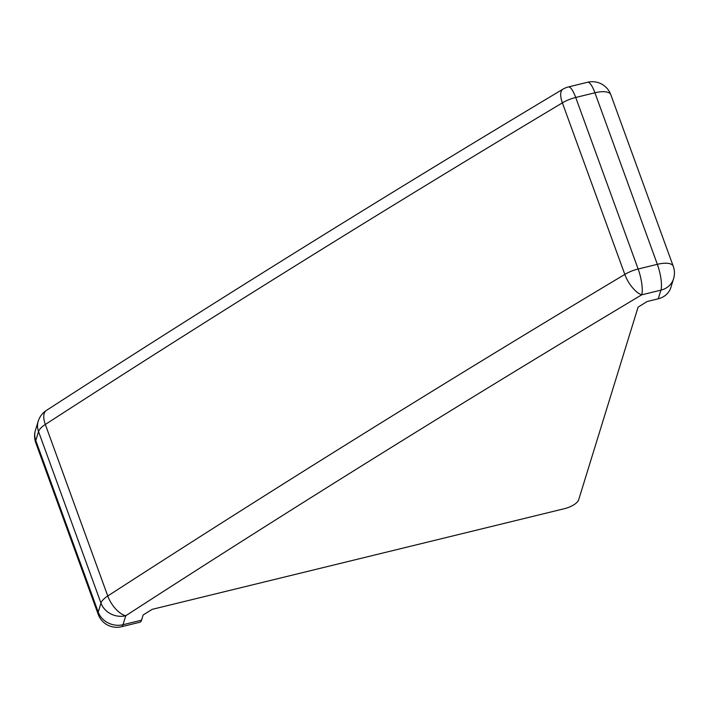<?xml version="1.0" encoding="UTF-8"?>
<svg xmlns="http://www.w3.org/2000/svg" width="709" height="709" viewBox="0 0 709 709"><rect width="100%" height="100%" fill="white"/><g stroke="black" fill="none" stroke-linecap="round" stroke-linejoin="round"><path stroke-width="1.06" d="M673.55 278.805L670.874 287.473A19.746 17.539 -162.9 0 1 658.253 298.808L660.93 290.141A19.746 17.539 17.1 0 0 673.55 278.805A19.746 19.746 0 0 0 673.24 266.229L610.803 94.696A19.746 19.746 0 0 0 587.566 82.262A19.746 5.06 -103.7 0 1 594.922 92.782L575.717 97.47A19.746 5.06 -103.7 0 0 568.352 86.959L587.566 82.262M98.197 614.304L35.76 442.771A19.746 19.746 0 0 1 35.45 430.195A19.746 17.539 17.1 0 0 35.778 440.537L98.214 612.08L100.979 603.102A19.746 17.539 17.1 0 0 125.768 615.731L122.994 624.709A19.746 17.539 -162.9 0 1 98.214 612.08A19.746 7.524 -20 0 0 98.197 614.304A19.746 19.746 0 0 0 121.434 626.738A19.746 5.06 -103.7 0 0 122.994 624.709L141.534 620.18L143.138 614.978L152.187 609.35L564.497 508.663A13.161 5.016 160 0 0 578.641 499.872L638.082 307.148L647.131 301.52L658.253 298.808M141.534 620.18A19.746 5.06 76.3 0 1 139.974 622.21L121.434 626.738M568.352 86.959A19.746 19.746 0 0 0 562.902 89.192A19.746 8.224 -120.9 0 0 562.379 102.867A9207.145 3508.566 160 0 0 45.323 424.461L107.759 595.994A19.746 9.403 -122.9 0 0 125.768 615.731A9187.399 3501.042 160 0 1 641.716 294.829A19.746 8.224 -120.9 0 1 624.815 274.41L562.379 102.867A19.746 7.524 -20 0 1 575.717 97.47L638.144 269.012A19.746 5.06 -103.7 0 1 641.716 294.829L660.93 290.141A19.746 5.06 -103.7 0 0 657.358 264.324L594.922 92.782A19.746 7.524 -20 0 1 607.25 92.117A19.746 7.524 -20 0 1 610.803 94.696M673.24 266.229A19.746 7.524 -20 0 0 669.686 263.659A19.746 7.524 -20 0 0 657.358 264.324L638.144 269.012A19.746 7.524 -20 0 0 624.815 274.41A9207.145 3508.566 -20 0 0 107.759 595.994A19.746 7.524 -20 0 0 100.979 603.102L38.543 431.559A19.746 7.524 -20 0 1 45.323 424.461A19.746 9.403 -122.9 0 1 46.36 410.458A19.746 19.746 0 0 0 38.215 421.217A19.746 17.539 -162.9 0 0 38.543 431.559L35.778 440.537A19.746 7.524 -20 0 0 35.76 442.771M562.902 89.192C385.971 195.037 213.79 302.123 46.36 410.458M35.45 430.195L38.215 421.217"/></g></svg>

